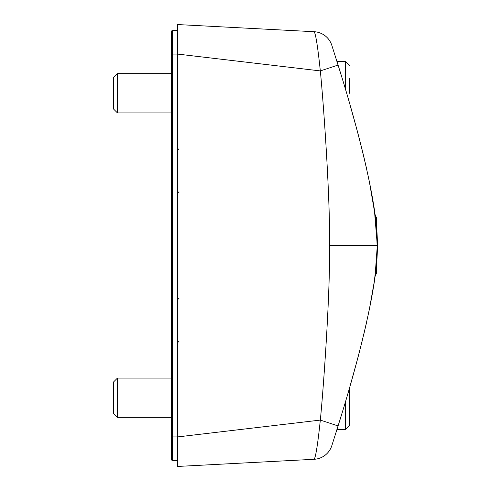 <?xml version="1.0" encoding="UTF-8"?>
<svg xmlns="http://www.w3.org/2000/svg" width="491" height="491" viewBox="0 0 491 491"><rect width="100%" height="100%" fill="white"/><g stroke="black" fill="none" stroke-linecap="round" stroke-linejoin="round"><path stroke-width="0.74" d="M338.053 425.924L331.83 445.644A19.64 19.64 0 0 1 314.148 459.288L177.521 466.45L177.521 24.55L314.148 31.712A19.64 19.64 0 0 1 331.83 45.356L338.053 65.076L320.328 70.913C322.955 96.966 329.731 186.371 329.731 245.5L377.309 245.5C378.451 290.083 351.777 382.949 338.053 425.924L320.328 420.087C322.955 394.034 329.731 304.629 329.731 245.5M377.26 249.477L377.309 245.5L375.124 275.586L374.259 281.846M375.001 276.519L374.142 282.663L375.007 276.464L376.376 273.487L376.806 258.966M377.07 254.584L377.254 249.723M358.381 355.852L357.644 358.633A4.91 4.91 14.7 0 1 357.614 358.737L359.449 351.765M363.641 335.034L366.716 321.801L363.641 335.034M374.259 281.865L369.201 310.232L374.302 281.558M377.076 254.559L377.309 245.5L376.431 263.692M357.644 358.633A4.91 4.91 -165.3 0 1 357.614 358.737L357.884 357.73M358.399 355.791L359.443 351.802M377.18 252.098L377.309 245.5L374.437 210.369M377.143 253.012L377.1 254M376.763 259.598L376.806 259.021M374.811 277.974L374.486 280.312M351.863 379.647L357.282 359.983A2.455 2.455 116.6 0 0 357.295 359.952L353.667 373.221M357.276 360.007A2.455 2.455 116.6 0 1 357.27 360.026L353.839 372.608M354.183 371.374L353.79 372.798M351.446 381.108L357.202 360.29M351.593 380.593L352.593 377.07M352.655 376.843L354.011 371.994M356.349 363.475L356.761 361.935M338.078 425.838L335.973 432.577L336.894 429.625L345.443 429.625L349.371 425.697L349.371 412.44M335.672 433.516L335.273 434.799M335.236 434.916L334.88 436.045L335.236 434.916M353.44 374.044L353.581 373.528M353.821 372.681L353.937 372.27M354.422 370.515L354.711 369.471M355.883 365.187L356.503 362.892M356.484 362.959L356.043 364.586M354.594 369.889L357.301 359.915M350.433 384.668L350.077 385.901M375.001 214.481L376.376 217.513L376.806 232.016M377.18 238.902L377.309 245.5C378.451 200.917 351.777 108.051 338.053 65.076M377.143 237.988L377.1 237M376.431 227.308L377.26 249.403M374.259 209.135L374.338 209.7M374.535 211.062L374.829 213.186M358.381 135.148L357.644 132.367A4.91 4.91 -14.7 0 0 357.614 132.263L363.469 155.266L357.644 132.367A4.91 4.91 165.3 0 0 357.614 132.263L357.657 132.398M363.641 155.966L366.716 169.199L363.641 155.966M375.007 214.536L369.201 180.768L375.007 214.536L376.376 217.513L376.376 226.695M357.786 132.895L357.884 133.27M358.399 135.209L359.443 139.199M359.449 139.235L362.947 153.106M353.624 117.625L357.27 130.974A2.455 2.455 -116.6 0 1 357.295 131.048L354.232 119.804L357.282 131.017M335.605 57.251L334.874 54.943L335.605 57.251M353.41 116.846L353.017 115.44M352.286 112.856L350.267 105.761M356.576 128.384L350.856 107.817M351.268 109.248L351.525 110.162M352.82 114.747L353.538 117.3M353.661 117.754L354.158 119.54M354.711 121.529L354.84 122.007M356.484 128.041L356.27 127.243M338.078 65.162L335.973 58.423L336.894 61.375L345.443 61.375L345.443 89.301M335.672 57.484L335.273 56.201M335.236 56.084L334.88 54.955L335.236 56.084M353.164 115.962L353.336 116.594M353.821 118.319L353.937 118.73M355.883 125.813L356.503 128.108M354.594 121.111L354.349 120.221M171.384 436.929L171.384 31.639A0.982 0.982 0 0 1 172.329 30.657L177.521 30.473L172.329 30.657A0.982 0.982 0 0 0 171.384 31.639A0.982 0.982 0 0 1 172.329 30.657L172.329 436.929L171.384 436.929L171.384 459.361A0.982 0.982 0 0 0 172.329 460.343L177.521 460.527L172.329 460.343A0.982 0.982 0 0 1 171.384 459.361A0.982 0.982 0 0 0 172.329 460.343L172.329 436.929L177.521 436.929L320.328 420.087C317.787 444.122 315.725 457.189 314.148 459.288A19.64 19.64 0 0 0 331.83 445.644A19.64 19.64 0 0 1 314.148 459.288M171.384 54.071L177.521 54.071L320.328 70.913C317.787 46.878 315.725 33.811 314.148 31.712A19.64 19.64 0 0 1 331.83 45.356A19.64 19.64 0 0 0 314.148 31.712M376.376 273.487L376.376 264.305M171.384 417.35L117.453 417.35L117.453 378.07L171.384 378.07M117.453 378.07L113.691 381.832L113.691 413.588L117.453 417.35M349.371 425.697L349.371 388.338M349.371 78.56L349.371 93.29M171.384 112.93L117.453 112.93L117.453 73.65L171.384 73.65M117.453 73.65L113.691 77.412L113.691 109.168L117.453 112.93M345.443 401.699L345.443 429.625M350.175 385.552L352.096 378.825M352.268 378.23L352.661 376.818M352.784 376.382L353.054 375.431M178.994 192.718L177.521 191.245M377.057 254.86L376.855 258.26M374.48 280.355L374.363 281.147M374.197 282.288L374.038 283.356M376.309 265.054L374.032 283.381M376.309 225.946L374.099 208.074M374.357 209.81L374.51 210.878M376.867 232.912L377.063 236.281M377.26 241.523L377.309 245.979M351.636 110.549L354.072 119.233M354.404 120.424L356.061 126.482M356.527 128.206L357.276 130.999M350.574 106.823L351.452 109.904M354.459 120.614L356.325 127.445M356.81 129.237L357.202 130.716M352.501 113.617L352.691 114.286M354.944 122.382L356.049 126.433M356.601 128.458L356.926 129.673M377.057 236.146L376.855 232.691M376.849 232.666L376.769 231.476M374.48 210.67L374.363 209.835M374.529 280.005L374.621 279.342M376.867 258.125L377.063 254.725M361.806 342.509L361.229 344.799M362.947 337.894L357.626 358.7M361.806 148.491L361.229 146.201M178.994 298.283L177.521 299.755M178.982 149.712L177.521 148.239M178.982 341.288L177.521 342.761M351.268 381.746L351.636 380.451M352.501 377.383L352.691 376.714M357.295 359.952L357.202 360.284M356.558 362.683L356.306 363.622M356.288 363.702L356.159 364.162M355.865 365.243L354.668 369.619M353.876 372.479L353.753 372.921M352.52 377.321L351.525 380.85M345.443 61.375L349.371 65.303"/></g></svg>
